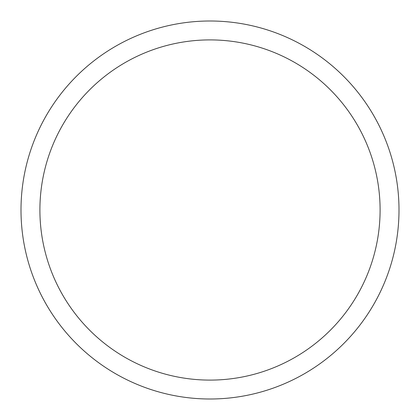 <?xml version="1.0" encoding="UTF-8"?>
<svg xmlns="http://www.w3.org/2000/svg" width="420" height="420" viewBox="0 0 420 420"><rect width="100%" height="100%" fill="white"/><g stroke="black" fill="none" stroke-linecap="round" stroke-linejoin="round"><path stroke-width="0.63" d="M210 380.1A170.1 170.1 0 0 0 357.31 124.95A170.1 170.1 0 0 0 62.69 124.95A170.1 170.1 0 0 0 210 380.1M399 210A189 189 0 0 1 210 399A189 189 0 0 1 21 210A189 189 0 0 1 210 21A189 189 0 0 1 399 210M210 21A189 189 0 0 1 373.679 304.5A189 189 0 0 1 46.321 304.5A189 189 0 0 1 210 21"/></g></svg>
